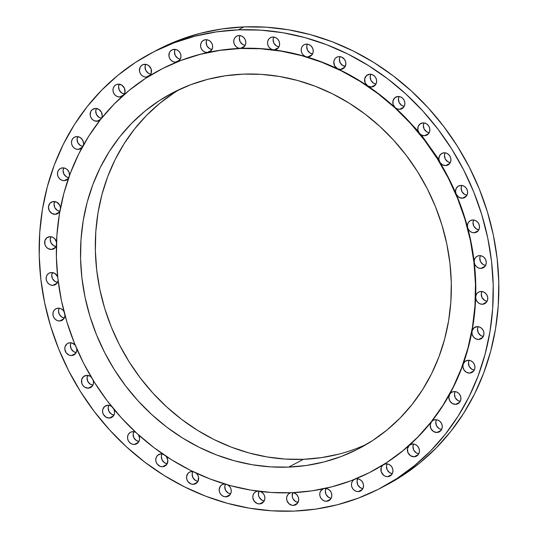 <?xml version="1.0" encoding="UTF-8"?>
<svg xmlns="http://www.w3.org/2000/svg" width="538" height="538" viewBox="0 0 538 538"><rect width="100%" height="100%" fill="white"/><g stroke="black" fill="none" stroke-linecap="round" stroke-linejoin="round"><path stroke-width="0.81" d="M340.023 56.645A6.55 5.898 -117.8 0 0 345.188 66.436L342.679 65.528L340.137 62.738L339.364 59.052L340.023 56.645M339.075 56.604L337.151 57.035L335.517 58.124L334.36 59.758L333.809 61.749L334.676 65.912L337.75 68.83A6.55 5.898 62.2 0 1 333.795 63.04A6.55 5.898 62.2 0 1 336.761 57.223A6.55 5.898 62.2 0 1 339.075 56.604L339.075 56.604A6.55 5.898 62.2 0 1 345.544 61.487A6.55 5.898 62.2 0 1 342.867 68.803A6.55 5.898 62.2 0 1 340.554 69.422A6.55 5.898 62.2 0 1 337.75 68.83A226.962 204.514 -117.8 0 0 306.048 56.685A6.55 5.898 62.2 0 1 301.24 51.049A6.55 5.898 62.2 0 1 304.145 44.728A6.55 5.898 62.2 0 1 306.458 44.109L304.427 44.587L302.739 45.797L301.603 47.593L301.159 49.745L301.462 51.998L302.47 54.069L304.064 55.696L306.048 56.685A226.962 204.514 -117.8 0 0 273.371 49.799A6.55 5.898 62.2 0 1 267.716 44.466A6.55 5.898 62.2 0 1 270.52 37.647A6.55 5.898 62.2 0 1 272.833 37.028L270.695 37.559L268.96 38.891L267.85 40.854L267.534 43.168L268.045 45.522L269.323 47.586L271.179 49.086L273.371 49.799A226.962 204.514 -117.8 0 0 240.513 48.353A6.55 5.898 62.2 0 1 234.043 43.47A6.55 5.898 62.2 0 1 236.713 36.154A6.55 5.898 62.2 0 1 239.027 35.542L236.787 36.12L234.998 37.586L233.943 39.711L233.768 42.186L234.507 44.62L236.047 46.645L238.159 47.956L240.23 48.501A226.962 204.514 62.2 0 1 464.476 217.708A226.962 204.514 62.2 0 1 371.819 471.369A226.962 204.514 62.2 0 1 291.63 492.734L271.118 492.472L250.553 490.071L230.136 485.558L210.069 478.975L190.533 470.387L171.73 459.876L153.828 447.535L137.008 433.493L121.433 417.885L107.244 400.857L94.587 382.579L83.578 363.217L74.325 342.968L66.92 322.02L61.426 300.574L57.909 278.845L56.389 257.029L56.893 235.355L59.409 214.01L63.908 193.216L70.357 173.169L78.689 154.056L88.824 136.067L100.667 119.375L114.096 104.137L128.992 90.505L145.206 78.602L162.584 68.555L180.95 60.451L200.143 54.372L219.968 50.377L240.23 48.501L260.742 48.763L281.307 51.164L301.724 55.676L321.791 62.26L341.327 70.848L360.13 81.366L378.032 93.699L394.852 107.741L410.433 123.35L424.616 140.378L437.273 158.663L448.282 178.017L457.535 198.273L464.94 219.222L470.434 240.661L473.951 262.396L475.471 284.205L474.967 305.887L472.458 327.225L467.952 348.019L461.503 368.073L453.171 387.185L443.036 405.175L431.2 421.866L417.764 437.098L402.868 450.736L386.654 462.633L369.283 472.68L350.91 480.784L331.717 486.863L311.899 490.864L291.63 492.734A226.962 204.514 62.2 0 1 67.385 323.526A226.962 204.514 62.2 0 1 160.042 69.866A226.962 204.514 62.2 0 1 240.23 48.501L240.513 48.353A226.962 204.514 -117.8 0 0 208.287 52.374A226.962 204.514 -117.8 0 0 177.486 61.769A226.962 204.514 -117.8 0 0 160.324 69.718A226.962 204.514 -117.8 0 0 160.203 69.785A226.962 204.514 -117.8 0 1 177.486 61.769L179.221 60.633L180.432 58.891L180.956 56.766L180.734 54.506L179.8 52.408L178.26 50.72L176.309 49.651L173.028 49.509L170.976 50.552L169.524 52.381L168.925 55.986L169.665 58.42L171.205 60.444L173.317 61.756L175.67 62.152A6.55 5.898 62.2 0 1 169.201 57.27A6.55 5.898 62.2 0 1 171.871 49.953A6.55 5.898 62.2 0 1 174.184 49.341A6.55 5.898 62.2 0 1 180.654 54.217A6.55 5.898 62.2 0 1 177.977 61.534A6.55 5.898 62.2 0 1 177.486 61.769A6.55 5.898 62.2 0 1 175.67 62.152A6.55 5.898 -117.8 0 0 177.486 61.769A226.962 204.514 -117.8 0 1 208.287 52.374L210.284 51.493L211.784 49.866L212.571 47.714L212.537 45.347L211.69 43.074L210.143 41.218L208.112 40.027L205.872 39.678L203.633 40.256L201.844 41.722L200.788 43.854L200.613 46.322L201.353 48.756L202.893 50.78L205.005 52.092L207.352 52.489A6.55 5.898 62.2 0 1 200.889 47.606A6.55 5.898 62.2 0 1 203.559 40.289A6.55 5.898 62.2 0 1 205.872 39.678A6.55 5.898 62.2 0 1 212.342 44.56A6.55 5.898 62.2 0 1 209.665 51.877A6.55 5.898 62.2 0 1 208.287 52.374A6.55 5.898 62.2 0 1 207.352 52.489A6.55 5.898 -117.8 0 0 208.287 52.374A226.962 204.514 -117.8 0 1 240.513 48.353L242.752 47.774L244.534 46.308L245.597 44.177L245.772 41.708L245.025 39.274L243.485 37.25L241.38 35.938L239.027 35.542A6.55 5.898 62.2 0 1 245.496 40.417A6.55 5.898 62.2 0 1 242.82 47.734A6.55 5.898 62.2 0 1 240.513 48.353L244.635 46.174L240.513 48.353A226.962 204.514 -117.8 0 1 273.371 49.799A6.55 5.898 -117.8 0 0 274.313 49.846A6.55 5.898 62.2 0 1 273.371 49.799A226.962 204.514 -117.8 0 1 306.048 56.685A6.55 5.898 -117.8 0 0 307.938 56.92A6.55 5.898 62.2 0 1 306.048 56.685A226.962 204.514 -117.8 0 1 337.75 68.83L340.554 69.422L342.793 68.844L344.582 67.378L345.847 64.029L345.557 61.527L344.394 59.254L341.428 57.001L339.075 56.604M344.683 67.243L340.554 69.422L344.683 67.243M307.406 44.15A6.55 5.898 -117.8 0 0 312.571 53.934L310.063 53.033L307.521 50.242L306.747 46.557L307.406 44.15M312.067 54.748L307.938 56.92L310.177 56.342L311.966 54.876L313.029 52.751L313.197 50.276L312.457 47.842L310.917 45.817L308.812 44.506L306.458 44.109A6.55 5.898 62.2 0 1 312.928 48.992A6.55 5.898 62.2 0 1 310.251 56.308A6.55 5.898 62.2 0 1 307.938 56.92L312.067 54.748M273.781 37.068A6.55 5.898 -117.8 0 0 278.946 46.86L276.438 45.952L273.896 43.161L273.122 39.476L273.781 37.068M278.442 47.667L274.313 49.846L276.559 49.267L278.341 47.801L279.404 45.669L279.578 43.201L278.832 40.767L277.292 38.736L275.187 37.425L272.833 37.028A6.55 5.898 62.2 0 1 279.303 41.91A6.55 5.898 62.2 0 1 276.626 49.227A6.55 5.898 62.2 0 1 274.313 49.846L278.442 47.667M239.975 35.582A6.55 5.898 -117.8 0 0 245.14 45.367L242.631 44.459L240.089 41.675L239.316 37.983L239.975 35.582M206.821 39.718A6.55 5.898 -117.8 0 0 211.985 49.503L209.477 48.602L206.935 45.811L206.162 42.125L206.821 39.718M211.481 50.316L207.352 52.489L211.481 50.316M175.132 49.382A6.55 5.898 -117.8 0 0 180.297 59.167L177.789 58.259L175.247 55.475L174.473 51.782L175.132 49.382M179.793 59.974L175.67 62.152L179.793 59.974M145.697 64.331A6.55 5.898 -117.8 0 0 150.855 74.116L148.347 73.208L145.805 70.424L145.038 66.732L145.697 64.331M148.441 76.537A6.55 5.898 62.2 0 1 146.228 77.102L150.358 74.923L146.228 77.102L148.871 76.295L150.324 74.964L151.245 73.161L151.144 68.972L148.616 65.515L146.753 64.567L143.585 64.459L141.534 65.502L140.082 67.331L139.483 70.935L140.223 73.37L141.77 75.394L143.875 76.705L146.228 77.102A6.55 5.898 62.2 0 1 139.759 72.22A6.55 5.898 62.2 0 1 142.429 64.903A6.55 5.898 62.2 0 1 144.742 64.291L144.742 64.291A6.55 5.898 62.2 0 1 151.057 68.723A6.55 5.898 62.2 0 1 149.261 76.026M119.228 84.197A6.55 5.898 -117.8 0 0 124.392 93.989L121.884 93.081L119.342 90.29L118.568 86.605L119.228 84.197M118.279 84.157L116.04 84.735L114.251 86.201L113.188 88.333L113.02 90.801L113.76 93.235L115.3 95.26L117.405 96.578L119.759 96.974A6.55 5.898 62.2 0 1 113.289 92.092A6.55 5.898 62.2 0 1 115.966 84.775A6.55 5.898 62.2 0 1 118.279 84.157L118.279 84.157A6.55 5.898 62.2 0 1 124.291 87.916A6.55 5.898 62.2 0 1 123.76 94.964L124.957 92.321L124.5 88.36L121.944 85.239L118.279 84.157M123.888 94.796L119.759 96.974L122.422 96.154A6.55 5.898 62.2 0 1 122.072 96.356A6.55 5.898 62.2 0 1 119.759 96.974L123.888 94.796M96.383 108.501A6.55 5.898 -117.8 0 0 101.534 118.286L99.039 117.378L96.497 114.594L95.724 110.902L96.383 108.501M96.914 121.272A6.55 5.898 62.2 0 1 90.451 116.39A6.55 5.898 62.2 0 1 93.121 109.073A6.55 5.898 62.2 0 1 95.434 108.454L92.227 109.665L90.774 111.501L90.176 115.098L90.915 117.533L92.455 119.564L94.567 120.875L98.071 121.104L100.129 120.061A6.55 5.898 62.2 0 1 99.227 120.653A6.55 5.898 62.2 0 1 96.914 121.272L100.774 119.234L96.914 121.272M77.728 136.625A6.55 5.898 -117.8 0 0 82.711 146.39L80.384 145.509L77.842 142.718L77.069 139.033L77.728 136.625M76.779 136.585L74.54 137.163L72.751 138.629L71.695 140.761L71.52 143.229L72.26 145.663L73.8 147.694L75.905 149.006L78.259 149.403A6.55 5.898 62.2 0 1 71.789 144.52A6.55 5.898 62.2 0 1 74.466 137.203A6.55 5.898 62.2 0 1 76.779 136.585L76.779 136.585A6.55 5.898 62.2 0 1 83.336 145.26L83.558 143.263L82.529 139.873L80.021 137.405L76.779 136.585M82.2 147.325L78.259 149.403L80.902 148.596L81.991 147.694A6.55 5.898 62.2 0 1 80.572 148.784A6.55 5.898 62.2 0 1 78.259 149.403L82.2 147.325M63.719 167.896A6.55 5.898 -117.8 0 0 68.716 177.661L66.376 176.78L63.827 173.989L63.06 170.304L63.719 167.896M62.771 167.856L60.532 168.434L58.743 169.9L57.68 172.032L57.512 174.5L58.252 176.935L59.792 178.959L61.897 180.27L64.251 180.667A6.55 5.898 62.2 0 1 57.781 175.791A6.55 5.898 62.2 0 1 60.458 168.475A6.55 5.898 62.2 0 1 62.771 167.856L62.771 167.856A6.55 5.898 62.2 0 1 69.53 175.395L69.039 172.173L67.136 169.477L65.797 168.555L62.771 167.856M68.38 178.495L64.251 180.667L67.277 179.605L68.474 178.36A6.55 5.898 62.2 0 1 66.564 180.055A6.55 5.898 62.2 0 1 64.251 180.667L68.38 178.495M54.701 201.535A6.55 5.898 -117.8 0 0 59.859 211.32L57.358 210.419L54.809 207.628L54.042 203.942L54.701 201.535M60.532 208.166L59.752 205.227L56.557 202.086L52.596 201.663L49.725 203.539L48.46 206.881L49.234 210.573L51.776 213.357L55.232 214.306A6.55 5.898 62.2 0 1 48.763 209.43A6.55 5.898 62.2 0 1 51.44 202.113A6.55 5.898 62.2 0 1 53.753 201.494L53.753 201.494A6.55 5.898 62.2 0 1 60.512 207.883M59.362 212.133L55.232 214.306L58.615 212.947L59.873 211.299A6.55 5.898 62.2 0 1 57.546 213.694A6.55 5.898 62.2 0 1 55.232 214.306L59.362 212.133M50.895 236.713A6.55 5.898 -117.8 0 0 56.06 246.505L53.551 245.597L51.009 242.806L50.236 239.121L50.895 236.713M51.426 249.484A6.55 5.898 62.2 0 1 44.957 244.608A6.55 5.898 62.2 0 1 47.633 237.292A6.55 5.898 62.2 0 1 49.947 236.673L46.732 237.883L44.856 240.849L44.943 244.561L46.107 246.834L47.969 248.543L51.426 249.484L53.457 249.007L55.145 247.796L56.403 245.684A6.55 5.898 62.2 0 1 53.739 248.872A6.55 5.898 62.2 0 1 51.426 249.484L55.555 247.312L51.426 249.484M52.394 272.571A6.55 5.898 -117.8 0 0 57.559 282.356L55.051 281.448L52.509 278.664L51.735 274.972L52.394 272.571M51.446 272.524L49.207 273.102L47.418 274.568L46.362 276.7L46.187 279.168L46.927 281.603L48.467 283.634L50.572 284.945L52.926 285.342A6.55 5.898 62.2 0 1 46.456 280.459A6.55 5.898 62.2 0 1 49.133 273.143A6.55 5.898 62.2 0 1 51.446 272.524L51.446 272.524A6.55 5.898 62.2 0 1 57.674 276.754L54.903 273.472L51.446 272.524M57.055 283.163L52.926 285.342L56.14 284.131L57.586 282.295L58.124 280.668A6.55 5.898 62.2 0 1 55.239 284.723A6.55 5.898 62.2 0 1 52.926 285.342L57.055 283.163M59.167 308.213A6.55 5.898 -117.8 0 0 64.331 317.998L61.823 317.097L59.281 314.306L58.508 310.621L59.167 308.213M58.218 308.173L55.979 308.751L54.19 310.218L53.127 312.343L52.959 314.817L53.699 317.252L55.239 319.276L57.344 320.587L59.698 320.984A6.55 5.898 62.2 0 1 53.228 316.102A6.55 5.898 62.2 0 1 55.905 308.785A6.55 5.898 62.2 0 1 58.218 308.173L58.218 308.173A6.55 5.898 62.2 0 1 63.955 311.435L62.294 309.552L60.337 308.482L58.218 308.173M64.997 315.382A6.55 5.898 62.2 0 1 62.011 320.372A6.55 5.898 62.2 0 1 59.698 320.984L63.827 318.805L59.698 320.984L63.168 319.545L64.6 317.393L64.99 314.717M71.043 342.773A6.55 5.898 -117.8 0 0 76.201 352.558L73.693 351.65L71.15 348.866L70.384 345.174L71.043 342.773M75.253 345.181L71.984 342.968L68.938 342.901L66.88 343.943L65.004 346.902L64.829 349.377L66.255 352.894L69.22 355.147L71.574 355.544A6.55 5.898 62.2 0 1 65.105 350.662A6.55 5.898 62.2 0 1 67.781 343.345A6.55 5.898 62.2 0 1 70.088 342.733L70.088 342.733A6.55 5.898 62.2 0 1 75.212 345.134M76.84 348.96A6.55 5.898 62.2 0 1 73.888 354.925A6.55 5.898 62.2 0 1 71.574 355.544L75.703 353.365L71.574 355.544L72.953 355.315L75.293 353.856L76.658 351.368L76.759 348.395M87.728 375.396A6.55 5.898 -117.8 0 0 92.892 385.181L90.384 384.273L87.835 381.489L87.069 377.797L87.728 375.396M93.343 380.581A6.55 5.898 62.2 0 1 90.572 387.548A6.55 5.898 62.2 0 1 88.259 388.167L92.388 385.988L88.259 388.167A6.55 5.898 62.2 0 1 81.789 383.285A6.55 5.898 62.2 0 1 84.466 375.968A6.55 5.898 62.2 0 1 86.779 375.349L83.565 376.566L81.689 379.525L81.776 383.244L82.939 385.517L84.802 387.219L88.259 388.167L91.097 387.232L92.213 386.217L93.477 383.392L93.222 380.158M108.811 405.275A6.55 5.898 -117.8 0 0 113.975 415.06L111.467 414.159L108.925 411.368L108.151 407.683L108.811 405.275M114.096 409.472A6.55 5.898 62.2 0 1 111.655 417.434A6.55 5.898 62.2 0 1 109.342 418.046L113.471 415.874L109.342 418.046A6.55 5.898 62.2 0 1 102.879 413.171A6.55 5.898 62.2 0 1 105.549 405.854A6.55 5.898 62.2 0 1 107.862 405.235L104.654 406.446L102.778 409.411L102.603 411.879L103.343 414.314L105.885 417.098L109.342 418.046L112.368 416.984L114.285 414.341L114.634 412.659L113.975 409.203M133.78 431.684A6.55 5.898 -117.8 0 0 138.939 441.469L136.43 440.561L133.888 437.777L133.121 434.085L133.78 431.684M132.825 431.637L130.586 432.216L128.804 433.682L127.741 435.814L127.567 438.282L128.306 440.716L129.853 442.747L131.958 444.058L134.312 444.455A6.55 5.898 62.2 0 1 127.842 439.573A6.55 5.898 62.2 0 1 130.512 432.256A6.55 5.898 62.2 0 1 132.825 431.637L132.825 431.637A6.55 5.898 62.2 0 1 135.643 432.236L132.825 431.637M138.569 434.912A6.55 5.898 62.2 0 1 136.625 443.837A6.55 5.898 62.2 0 1 134.312 444.455L138.441 442.276L134.312 444.455L137.52 443.245L139.396 440.279L139.611 438.436L138.515 434.818M162.012 453.964A6.55 5.898 -117.8 0 0 167.17 463.749L164.662 462.841L162.12 460.057L161.353 456.365L162.012 453.964M162.543 466.735A6.55 5.898 62.2 0 1 156.074 461.853A6.55 5.898 62.2 0 1 158.75 454.536A6.55 5.898 62.2 0 1 161.057 453.917L157.849 455.128L156.403 456.964L155.771 459.311L156.06 461.812L157.224 464.086L160.189 466.338L162.543 466.735L164.359 466.345L167.089 463.904L167.802 460.091L166.161 456.298A6.55 5.898 62.2 0 1 164.857 466.116A6.55 5.898 62.2 0 1 162.543 466.735L166.672 464.556L162.543 466.735M192.812 471.564A6.55 5.898 -117.8 0 0 197.977 481.355L195.469 480.447L192.927 477.657L192.153 473.971L192.812 471.564M193.344 484.341A6.55 5.898 62.2 0 1 186.874 479.459A6.55 5.898 62.2 0 1 189.551 472.142A6.55 5.898 62.2 0 1 191.864 471.523L189.625 472.102L187.836 473.568L186.572 476.917L186.861 479.412L188.024 481.685L190.99 483.944L193.344 484.341L195.274 483.904L196.901 482.815L198.058 481.187L198.502 477.065L197.742 475.034L196.175 473.097A6.55 5.898 62.2 0 1 195.657 483.723A6.55 5.898 62.2 0 1 193.344 484.341L197.473 482.162L193.344 484.341M225.368 484.193A6.55 5.898 -117.8 0 0 230.594 493.85L228.085 492.942L225.543 490.158L224.77 486.466L225.402 484.119M225.96 496.836A6.55 5.898 62.2 0 1 219.491 491.954A6.55 5.898 62.2 0 1 222.167 484.637A6.55 5.898 62.2 0 1 224.481 484.018L222.241 484.597L220.452 486.063L219.188 489.412L219.477 491.907L220.641 494.187L222.503 495.888L224.776 496.756L227.991 496.359L229.679 495.148L230.815 493.353L231.266 491.194L230.963 488.948L229.948 486.877L227.87 484.926A6.55 5.898 62.2 0 1 231.259 490.73A6.55 5.898 62.2 0 1 228.273 496.218A6.55 5.898 62.2 0 1 225.96 496.836L230.089 494.657L225.96 496.836M258.973 491.315A6.55 5.898 -117.8 0 0 264.219 500.932L261.71 500.024L259.168 497.233L258.422 494.799L259.027 491.201M258.106 491.1L255.866 491.678L254.077 493.144L253.015 495.276L252.847 497.744L254.266 501.261L257.231 503.521L259.585 503.918L263.714 501.739L259.585 503.918A6.55 5.898 62.2 0 1 253.116 499.035A6.55 5.898 62.2 0 1 255.792 491.719A6.55 5.898 62.2 0 1 257.621 491.14M292.833 492.687A6.55 5.898 -117.8 0 0 298.025 502.418L295.517 501.51L292.975 498.726L292.228 496.292L292.833 492.687M290.755 492.761L288.698 493.803L287.252 495.632L286.619 497.98L286.909 500.481L288.933 503.696L292.208 505.33L293.392 505.404L297.521 503.225L293.392 505.404A6.55 5.898 62.2 0 1 286.922 500.522A6.55 5.898 62.2 0 1 289.599 493.205A6.55 5.898 62.2 0 1 290.708 492.774M326.015 488.497A6.55 5.898 -117.8 0 0 331.179 498.282L328.671 497.374L326.129 494.59L325.356 490.898L326.015 488.497M323.217 488.854L320.635 491.08L319.848 493.225L319.881 495.599L320.729 497.872L322.275 499.728L324.306 500.912L326.546 501.268L330.675 499.089L326.546 501.268A6.55 5.898 62.2 0 1 320.076 496.386A6.55 5.898 62.2 0 1 322.753 489.069A6.55 5.898 62.2 0 1 323.224 488.847M357.703 478.833A6.55 5.898 -117.8 0 0 362.868 488.618L360.359 487.71L357.817 484.926L357.044 481.234L357.703 478.833M355.47 478.995A6.55 5.898 62.2 0 1 356.755 478.793A6.55 5.898 -117.8 0 0 355.47 478.995M354.932 479.176L353.197 480.313L351.993 482.055L351.462 484.18L351.684 486.433L352.619 488.538L354.159 490.226L356.109 491.288L358.234 491.604L362.363 489.425L358.234 491.604A6.55 5.898 62.2 0 1 351.771 486.742A6.55 5.898 62.2 0 1 354.407 479.425M387.145 463.884A6.55 5.898 -117.8 0 0 392.303 473.669L389.794 472.761L387.252 469.977L386.486 466.285L387.145 463.884M372.094 471.221A226.962 204.514 -117.8 0 1 371.98 471.281A226.962 204.514 -117.8 0 0 383.547 464.644A6.55 5.898 62.2 0 1 383.876 464.455A6.55 5.898 62.2 0 1 386.19 463.843L383.547 464.644A226.962 204.514 -117.8 0 0 409.277 445.336A6.55 5.898 62.2 0 1 410.346 444.59A6.55 5.898 62.2 0 1 412.659 443.971L409.277 445.336A226.962 204.514 -117.8 0 0 431.476 421.718A6.55 5.898 62.2 0 1 433.191 420.292A6.55 5.898 62.2 0 1 435.504 419.674L433.265 420.252L431.476 421.718A226.962 204.514 -117.8 0 0 449.607 394.374A6.55 5.898 62.2 0 1 451.846 392.162A6.55 5.898 62.2 0 1 454.159 391.543L451.516 392.35L449.607 394.374A226.962 204.514 -117.8 0 0 463.225 363.984A6.55 5.898 62.2 0 1 465.854 360.89A6.55 5.898 62.2 0 1 468.168 360.272L465.141 361.341L463.225 363.984A226.962 204.514 -117.8 0 0 471.994 331.287A6.55 5.898 62.2 0 1 474.872 327.252A6.55 5.898 62.2 0 1 477.186 326.633L473.803 327.998L471.994 331.287A226.962 204.514 -117.8 0 0 475.693 297.097A6.55 5.898 62.2 0 1 478.679 292.073A6.55 5.898 62.2 0 1 480.992 291.455L478.961 291.932L477.273 293.143L476.137 294.938L475.693 297.097A226.962 204.514 -117.8 0 0 474.234 262.248A6.55 5.898 62.2 0 1 477.179 256.216A6.55 5.898 62.2 0 1 479.493 255.604L477.253 256.182L475.464 257.648L474.408 259.78L474.234 262.248A226.962 204.514 -117.8 0 0 467.65 227.601A6.55 5.898 62.2 0 1 470.407 220.573A6.55 5.898 62.2 0 1 472.72 219.955L470.273 220.647L468.416 222.382L467.482 224.857L467.65 227.601A226.962 204.514 -117.8 0 0 456.11 194.01A6.55 5.898 62.2 0 1 458.531 186.014A6.55 5.898 62.2 0 1 460.844 185.402L458.201 186.202L456.298 188.233L455.545 191.037L456.11 194.01A226.962 204.514 -117.8 0 0 439.889 162.301A6.55 5.898 62.2 0 1 441.846 153.391A6.55 5.898 62.2 0 1 444.159 152.779L441.321 153.707L439.398 156.04L438.873 159.167L439.889 162.301A226.962 204.514 -117.8 0 0 419.398 133.263A6.55 5.898 62.2 0 1 420.763 123.511A6.55 5.898 62.2 0 1 423.076 122.893L420.05 123.962L418.134 126.605L417.891 130.041L419.398 133.263A226.962 204.514 -117.8 0 0 395.134 107.593A6.55 5.898 62.2 0 1 395.793 97.102A6.55 5.898 62.2 0 1 398.107 96.49L394.899 97.701L393.022 100.667L393.11 104.379L395.134 107.593A226.962 204.514 -117.8 0 0 367.689 85.939A6.55 5.898 62.2 0 1 364.569 80.142A6.55 5.898 62.2 0 1 367.562 74.829A6.55 5.898 62.2 0 1 369.875 74.21L366.492 75.576L364.683 78.864L365.141 82.825L367.689 85.939A226.962 204.514 -117.8 0 0 337.75 68.83A226.962 204.514 -117.8 0 1 367.689 85.939L371.361 87.022A6.55 5.898 62.2 0 1 367.689 85.939A226.962 204.514 -117.8 0 1 395.134 107.593L397.239 108.905L399.593 109.301A6.55 5.898 62.2 0 1 395.134 107.593A226.962 204.514 -117.8 0 1 419.398 133.263L421.752 135.119L424.556 135.71A6.55 5.898 62.2 0 1 419.398 133.263A226.962 204.514 -117.8 0 1 439.889 162.301L442.397 164.769L445.646 165.59A6.55 5.898 62.2 0 1 439.889 162.301A226.962 204.514 -117.8 0 1 456.11 194.01L458.658 197.13L462.33 198.213A6.55 5.898 62.2 0 1 456.11 194.01A226.962 204.514 -117.8 0 1 467.65 227.601L468.591 229.706L470.125 231.394L472.082 232.456L474.2 232.772A6.55 5.898 62.2 0 1 467.65 227.601A226.962 204.514 -117.8 0 1 474.234 262.248L474.973 264.683L476.513 266.707L478.618 268.018L480.972 268.415A6.55 5.898 62.2 0 1 474.234 262.248A226.962 204.514 -117.8 0 1 475.693 297.097L476.157 299.834L477.65 302.208L479.896 303.782L482.478 304.273A6.55 5.898 62.2 0 1 475.693 297.097A226.962 204.514 -117.8 0 1 471.994 331.287L472.115 334.28L473.507 337.003L475.868 338.859L478.672 339.451A6.55 5.898 62.2 0 1 471.994 331.287A226.962 204.514 -117.8 0 1 463.225 363.984L462.942 367.172L464.18 370.231L466.628 372.39L469.654 373.09A6.55 5.898 62.2 0 1 463.225 363.984A226.962 204.514 -117.8 0 1 449.607 394.374L448.86 397.683L449.889 401.072L452.397 403.54L455.639 404.354A6.55 5.898 62.2 0 1 449.889 401.072A6.55 5.898 62.2 0 1 449.607 394.374A226.962 204.514 -117.8 0 1 431.476 421.718L430.212 425.06L430.985 428.752L433.527 431.537L436.984 432.485A6.55 5.898 62.2 0 1 430.985 428.752A6.55 5.898 62.2 0 1 431.476 421.718A226.962 204.514 -117.8 0 1 409.277 445.336L407.468 448.625L407.925 452.586L410.474 455.699L414.139 456.789A6.55 5.898 62.2 0 1 407.925 452.586A6.55 5.898 62.2 0 1 409.277 445.336A226.962 204.514 -117.8 0 1 383.547 464.644L382.094 465.975L381.173 467.784L381.274 471.974L383.802 475.424L385.665 476.379L387.676 476.655A6.55 5.898 62.2 0 1 381.274 471.974A6.55 5.898 62.2 0 1 383.547 464.644A226.962 204.514 -117.8 0 1 372.094 471.221L371.819 471.369M391.805 474.476L387.676 476.655L389.915 476.076L391.698 474.61L392.76 472.478L392.935 470.01L392.195 467.576L390.655 465.552L388.544 464.24L386.19 463.843A6.55 5.898 62.2 0 1 392.659 468.719A6.55 5.898 62.2 0 1 389.989 476.036A6.55 5.898 62.2 0 1 387.676 476.655L391.805 474.476M413.608 444.011A6.55 5.898 -117.8 0 0 418.772 453.803L416.264 452.895L413.722 450.104L412.949 446.419L413.608 444.011M418.268 454.61L414.139 456.789L416.385 456.211L418.167 454.745L419.23 452.613L419.405 450.145L418.658 447.71L417.118 445.679L415.013 444.368L412.659 443.971A6.55 5.898 62.2 0 1 419.129 448.853A6.55 5.898 62.2 0 1 416.452 456.17A6.55 5.898 62.2 0 1 414.139 456.789L418.268 454.61M436.452 419.714A6.55 5.898 -117.8 0 0 441.617 429.499L439.109 428.598L436.567 425.807L435.793 422.122L436.452 419.714M441.113 430.313L436.984 432.485L439.223 431.906L441.012 430.44L442.068 428.315L442.243 425.84L441.503 423.406L439.963 421.382L437.858 420.07L435.504 419.674A6.55 5.898 62.2 0 1 441.974 424.556A6.55 5.898 62.2 0 1 439.297 431.873A6.55 5.898 62.2 0 1 436.984 432.485L441.113 430.313M455.108 391.583A6.55 5.898 -117.8 0 0 460.272 401.375L457.764 400.467L455.222 397.676L454.449 393.991L455.108 391.583M459.768 402.182L455.639 404.354L457.878 403.776L459.667 402.31L460.73 400.185L460.898 397.71L460.158 395.282L458.618 393.251L456.513 391.94L454.159 391.543A6.55 5.898 62.2 0 1 460.629 396.425A6.55 5.898 62.2 0 1 457.952 403.742A6.55 5.898 62.2 0 1 455.639 404.354L459.768 402.182M469.116 360.319A6.55 5.898 -117.8 0 0 474.281 370.104L471.772 369.196L469.23 366.412L468.464 362.72L469.116 360.319M473.776 370.911L469.654 373.09L471.893 372.511L473.675 371.045L474.738 368.913L474.913 366.445L474.173 364.011L472.626 361.98L470.521 360.668L468.168 360.272A6.55 5.898 62.2 0 1 474.637 365.154A6.55 5.898 62.2 0 1 471.967 372.471A6.55 5.898 62.2 0 1 469.654 373.09L473.776 370.911M478.141 326.68A6.55 5.898 -117.8 0 0 483.299 336.465L480.79 335.557L478.248 332.773L477.482 329.081L478.141 326.68M482.794 337.272L478.672 339.451L480.911 338.873L482.694 337.407L483.756 335.275L483.931 332.807L483.191 330.372L481.644 328.341L479.54 327.03L477.186 326.633A6.55 5.898 62.2 0 1 483.655 331.516A6.55 5.898 62.2 0 1 480.985 338.832A6.55 5.898 62.2 0 1 478.672 339.451L482.794 337.272M370.83 74.251A6.55 5.898 -117.8 0 0 375.988 84.036L373.48 83.134L370.938 80.344L370.171 76.658L370.83 74.251M375.49 84.849L371.361 87.022L373.601 86.443L375.383 84.977L376.445 82.852L376.62 80.377L375.88 77.943L374.334 75.919L372.229 74.607L369.875 74.21A6.55 5.898 62.2 0 1 376.344 79.093A6.55 5.898 62.2 0 1 373.675 86.41A6.55 5.898 62.2 0 1 371.361 87.022L375.49 84.849M399.061 96.531A6.55 5.898 -117.8 0 0 404.22 106.316L401.711 105.414L399.169 102.623L398.402 98.938L399.061 96.531M403.722 107.129L399.593 109.301L401.832 108.723L403.614 107.257L404.677 105.132L404.852 102.657L404.112 100.223L402.572 98.198L400.46 96.887L398.107 96.49A6.55 5.898 62.2 0 1 404.576 101.373A6.55 5.898 62.2 0 1 401.906 108.689A6.55 5.898 62.2 0 1 399.593 109.301L403.722 107.129M424.025 122.94A6.55 5.898 -117.8 0 0 429.19 132.725L426.681 131.817L424.139 129.033L423.366 125.341L424.025 122.94M428.685 133.532L424.556 135.71L426.795 135.132L428.584 133.666L429.647 131.534L429.815 129.066L429.075 126.632L427.535 124.601L425.43 123.289L423.076 122.893A6.55 5.898 62.2 0 1 429.546 127.775A6.55 5.898 62.2 0 1 426.869 135.092A6.55 5.898 62.2 0 1 424.556 135.71L428.685 133.532M445.108 152.819A6.55 5.898 -117.8 0 0 450.272 162.604L447.764 161.703L445.222 158.912L444.455 155.22L445.108 152.819M449.768 163.411L445.646 165.59L447.885 165.011L449.667 163.545L450.73 161.413L450.905 158.945L450.165 156.511L448.618 154.487L446.513 153.175L444.159 152.779A6.55 5.898 62.2 0 1 450.629 157.661A6.55 5.898 62.2 0 1 447.959 164.978A6.55 5.898 62.2 0 1 445.646 165.59L449.768 163.411M461.799 185.442A6.55 5.898 -117.8 0 0 466.957 195.227L464.449 194.319L461.907 191.535L461.14 187.843L461.799 185.442M466.453 196.034L462.33 198.213L464.57 197.634L466.352 196.168L467.414 194.036L467.589 191.568L466.85 189.134L465.303 187.11L463.198 185.798L460.844 185.402A6.55 5.898 62.2 0 1 467.314 190.277A6.55 5.898 62.2 0 1 464.644 197.594A6.55 5.898 62.2 0 1 462.33 198.213L466.453 196.034M473.669 220.002A6.55 5.898 -117.8 0 0 478.833 229.787L476.325 228.879L473.783 226.094L473.01 222.402L473.669 220.002M478.329 230.594L474.2 232.772L476.439 232.194L478.228 230.728L479.291 228.596L479.459 226.128L478.719 223.694L477.179 221.669L475.074 220.351L472.72 219.955A6.55 5.898 62.2 0 1 479.19 224.837A6.55 5.898 62.2 0 1 476.513 232.154A6.55 5.898 62.2 0 1 474.2 232.772L478.329 230.594M481.94 291.495A6.55 5.898 -117.8 0 0 487.105 301.287L484.597 300.379L482.055 297.588L481.281 293.903L481.94 291.495M486.601 302.094L482.478 304.273L484.718 303.694L486.5 302.228L487.562 300.096L487.737 297.628L486.991 295.194L485.451 293.163L483.346 291.852L480.992 291.455A6.55 5.898 62.2 0 1 487.462 296.337A6.55 5.898 62.2 0 1 484.785 303.654A6.55 5.898 62.2 0 1 482.478 304.273L486.601 302.094M480.441 255.644A6.55 5.898 -117.8 0 0 485.606 265.429L483.097 264.528L480.555 261.737L479.782 258.052L480.441 255.644M485.101 266.243L480.972 268.415L483.211 267.837L485 266.371L486.063 264.245L486.231 261.771L485.491 259.336L483.951 257.312L481.846 256.001L479.493 255.604A6.55 5.898 62.2 0 1 485.962 260.486A6.55 5.898 62.2 0 1 483.285 267.803A6.55 5.898 62.2 0 1 480.972 268.415L485.101 266.243M179.759 89.321A200.775 180.916 -117.8 0 0 106.504 314.024A200.775 180.916 -117.8 0 0 303.452 459.311L288.664 467.105A200.775 180.916 62.2 0 1 90.29 317.42A200.775 180.916 62.2 0 1 172.261 93.034A200.775 180.916 62.2 0 1 243.196 74.13A200.775 180.916 62.2 0 1 441.57 223.815A200.775 180.916 62.2 0 1 359.599 448.208A200.775 180.916 62.2 0 1 288.664 467.105L303.452 459.311L285.308 459.075L267.117 456.95L249.054 452.962L231.3 447.139L214.023 439.539L197.385 430.239L181.555 419.324L166.672 406.903L152.893 393.096L140.344 378.032L129.147 361.859L119.409 344.737L111.225 326.822L104.668 308.287L99.812 289.316L96.699 270.096L95.361 250.802L95.798 231.622L98.024 212.745L102.005 194.346L107.714 176.612L115.085 159.705L124.049 143.794L134.52 129.026L146.403 115.549L159.578 103.484L173.922 92.96M294.051 511.1L294.051 511.1A245.879 221.555 62.2 0 1 51.117 327.79A245.879 221.555 62.2 0 1 151.501 52.993A245.879 221.555 62.2 0 1 238.368 29.846A245.879 221.555 62.2 0 1 481.302 213.156A245.879 221.555 62.2 0 1 380.917 487.953A245.879 221.555 62.2 0 1 294.051 511.1L271.831 510.818L249.551 508.215L227.433 503.326L205.691 496.191L184.534 486.89L164.157 475.498L144.769 462.135L126.544 446.923L109.671 430.01L94.298 411.563L80.586 391.758L68.662 370.79L58.635 348.846L50.612 326.156L44.667 302.928L40.854 279.383L39.207 255.752L39.751 232.268L42.475 209.148L47.351 186.619L54.338 164.897L63.363 144.197L74.345 124.708L87.169 106.625L101.722 90.115L117.856 75.347L135.421 62.455L154.245 51.567L174.151 42.791L194.938 36.207L216.411 31.877L238.368 29.846L243.949 26.9L238.368 29.846L260.594 30.128L282.867 32.731L304.985 37.62L326.727 44.748L347.891 54.056L368.261 65.448L387.656 78.81L405.874 94.022L422.754 110.929L438.12 129.376L451.833 149.181L463.756 170.156L473.783 192.093L481.806 214.79L487.751 238.018L491.564 261.562L493.212 285.187L492.667 308.678L489.943 331.798L485.068 354.327L478.08 376.049L469.055 396.748L458.073 416.237L445.249 434.321L430.696 450.831L414.563 465.599L396.997 478.484L378.174 489.372L358.268 498.154L337.481 504.738L316.008 509.069L294.051 511.1M380.917 487.953L386.499 485.007A245.879 221.555 -117.8 0 0 486.883 210.21A245.879 221.555 -117.8 0 0 243.949 26.9A245.879 221.555 -117.8 0 0 157.083 50.047L151.501 52.993M386.392 485.068L402.579 475.545L420.144 462.653L436.278 447.885L450.831 431.375L463.655 413.292L474.637 393.803L483.662 373.103L490.649 351.381L495.525 328.853L498.249 305.732L498.793 282.248L497.146 258.617L493.333 235.072L487.388 211.844L479.365 189.154L469.338 167.21L457.414 146.242L443.702 126.437L428.329 107.99L411.456 91.077L393.231 75.865L373.843 62.502L353.466 51.11L332.309 41.809L310.567 34.674L288.449 29.785L266.169 27.182L243.949 26.9L221.992 28.931L200.519 33.262L179.732 39.846L159.826 48.628M338.92 454.112L321.381 457.65L303.452 459.311A200.775 180.916 -117.8 0 0 366.896 444.119M243.196 74.13L225.267 75.791L207.735 79.321L190.755 84.701L174.507 91.87L159.134 100.761L144.789 111.285L131.615 123.343L119.732 136.827L109.261 151.588L100.29 167.506L92.926 184.413L87.217 202.147L83.235 220.546L81.009 239.423L80.566 258.603L81.91 277.897L85.024 297.117L89.88 316.088L96.436 334.616L104.621 352.531L114.359 369.66L125.556 385.833L138.105 400.897L151.884 414.704L166.767 427.125L182.597 438.033L199.235 447.334L216.511 454.933L234.265 460.757L252.329 464.751L270.52 466.876L288.664 467.105L306.593 465.451L324.132 461.913L341.105 456.533L357.353 449.365L372.726 440.474L387.071 429.949L400.245 417.891L412.128 404.415L422.606 389.647L431.57 373.735L438.941 356.829L444.644 339.088L448.625 320.695L450.851 301.818L451.295 282.638L449.95 263.344L446.836 244.118L441.98 225.153L435.43 206.619L427.239 188.704L417.501 171.575L406.304 155.408L393.755 140.344L379.976 126.538L365.1 114.117L349.263 103.202L332.625 93.901L315.349 86.302L297.595 80.478L279.531 76.483L261.34 74.365L243.196 74.13M101.574 118.232L102.207 115.878L101.433 112.193L98.891 109.402L95.434 108.454A6.55 5.898 62.2 0 1 101.124 111.635A6.55 5.898 62.2 0 1 101.574 118.232M56.631 242.463L54.768 238.737L52.522 237.164L49.947 236.673A6.55 5.898 62.2 0 1 56.524 241.952M91.42 377.239L90.021 376.17L86.779 375.349A6.55 5.898 62.2 0 1 91.191 377.017M111.938 406.614L109.281 405.356L107.862 405.235A6.55 5.898 62.2 0 1 111.501 406.298M163.027 454.186L161.057 453.917A6.55 5.898 62.2 0 1 163.027 454.186M193.283 471.644L191.864 471.523A6.55 5.898 62.2 0 1 192.987 471.591M259.585 503.918L261.724 503.386L263.465 502.055L264.568 500.091L264.884 497.771L264.373 495.417L263.095 493.353L260.459 491.497A6.55 5.898 62.2 0 1 264.837 497.226A6.55 5.898 62.2 0 1 261.898 503.299A6.55 5.898 62.2 0 1 259.585 503.918M293.129 492.673A6.55 5.898 62.2 0 1 298.543 498.107A6.55 5.898 62.2 0 1 295.705 504.785A6.55 5.898 62.2 0 1 293.392 505.404L295.631 504.826L297.42 503.36L298.684 500.017L298.395 497.515L297.232 495.242L295.369 493.541L293.096 492.667M325.073 488.45A6.55 5.898 62.2 0 1 331.536 493.339A6.55 5.898 62.2 0 1 328.859 500.649A6.55 5.898 62.2 0 1 326.546 501.268L328.785 500.69L330.574 499.224L331.637 497.092L331.805 494.624L331.065 492.189L329.525 490.165L327.42 488.847L325.066 488.45M358.234 491.604L360.473 491.026L362.262 489.56L363.318 487.428L363.493 484.96L362.753 482.525L361.213 480.501L359.108 479.19L356.755 478.793A6.55 5.898 62.2 0 1 363.224 483.669A6.55 5.898 62.2 0 1 360.547 490.986A6.55 5.898 62.2 0 1 358.234 491.604M438.927 159.625L421.288 134.877M418.194 131.137L396.271 108.441"/></g></svg>
